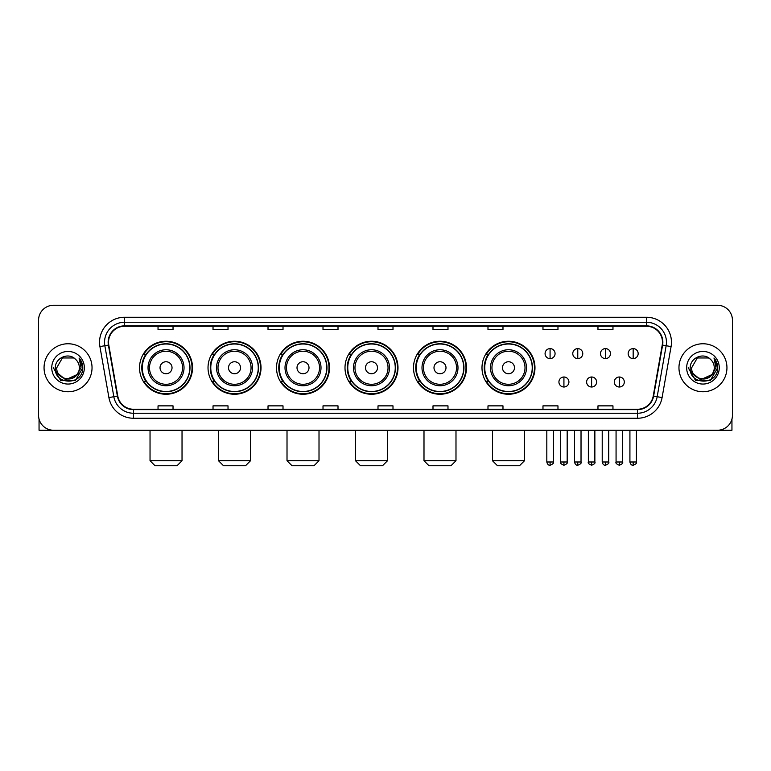 <?xml version="1.0" encoding="UTF-8"?>
<svg xmlns="http://www.w3.org/2000/svg" width="771" height="771" viewBox="0 0 771 771"><rect width="100%" height="100%" fill="white"/><g stroke="black" fill="none" stroke-linecap="round" stroke-linejoin="round"><path stroke-width="1.16" d="M481.991 367.757A26.493 26.493 0 0 0 508.484 394.251A26.493 26.493 0 0 0 534.978 367.757A26.493 26.493 0 0 0 508.484 341.254A26.493 26.493 0 0 0 481.991 367.757M413.497 367.757A26.493 26.493 0 0 0 439.99 394.251A26.493 26.493 0 0 0 466.484 367.757A26.493 26.493 0 0 0 439.99 341.254A26.493 26.493 0 0 0 413.497 367.757M345.003 367.757A26.493 26.493 0 0 0 371.506 394.251A26.493 26.493 0 0 0 398 367.757A26.493 26.493 0 0 0 371.506 341.254A26.493 26.493 0 0 0 345.003 367.757M276.519 367.757A26.493 26.493 0 0 0 303.013 394.251A26.493 26.493 0 0 0 329.506 367.757A26.493 26.493 0 0 0 303.013 341.254A26.493 26.493 0 0 0 276.519 367.757M208.025 367.757A26.493 26.493 0 0 0 234.519 394.251A26.493 26.493 0 0 0 261.022 367.757A26.493 26.493 0 0 0 234.519 341.254A26.493 26.493 0 0 0 208.025 367.757M139.532 367.757A26.493 26.493 0 0 0 166.035 394.251A26.493 26.493 0 0 0 192.528 367.757A26.493 26.493 0 0 0 166.035 341.254A26.493 26.493 0 0 0 139.532 367.757M145.892 381.25A24.248 24.248 0 0 1 145.892 354.255M214.377 381.25A24.248 24.248 0 0 1 214.377 354.255M282.87 381.25A24.248 24.248 0 0 1 282.87 354.255M351.364 381.25A24.248 24.248 0 0 1 351.364 354.255M419.848 381.25A24.248 24.248 0 0 1 419.848 354.255M488.342 381.25A24.248 24.248 0 0 1 488.342 354.255M38.55 320.264L38.55 415.241A14.996 14.996 0 0 0 53.546 430.247L717.454 430.247A14.996 14.996 0 0 0 732.45 415.241L732.45 320.264A14.996 14.996 0 0 0 717.454 305.258L53.546 305.258A14.996 14.996 0 0 0 38.55 320.264L38.55 415.241M44.053 367.757A23.997 23.997 0 0 0 68.05 391.745A23.997 23.997 0 0 0 92.038 367.757A23.997 23.997 0 0 0 68.05 343.76A23.997 23.997 0 0 0 44.053 367.757A23.997 23.997 0 0 0 68.05 391.745A23.997 23.997 0 0 0 92.038 367.757A23.997 23.997 0 0 0 68.05 343.76A23.997 23.997 0 0 0 44.053 367.757M678.962 367.757A23.997 23.997 0 0 0 702.95 391.745A23.997 23.997 0 0 0 726.947 367.757A23.997 23.997 0 0 0 702.95 343.76A23.997 23.997 0 0 0 678.962 367.757A23.997 23.997 0 0 0 702.95 391.745A23.997 23.997 0 0 0 726.947 367.757A23.997 23.997 0 0 0 702.95 343.76A23.997 23.997 0 0 0 678.962 367.757M108.538 342.257A15.998 15.998 0 0 1 124.536 326.258L646.464 326.258A15.998 15.998 0 0 1 662.222 345.032L653.23 396.024A15.998 15.998 0 0 1 637.472 409.247L133.528 409.247A15.998 15.998 0 0 1 117.77 396.024L108.778 345.032A15.998 15.998 0 0 1 108.538 342.257M108.142 342.257A16.393 16.393 0 0 0 108.393 345.1L117.385 396.092A16.393 16.393 0 0 0 133.528 409.642L637.472 409.642A16.393 16.393 0 0 0 653.615 396.092L662.607 345.1A16.393 16.393 0 0 0 646.464 325.863L124.536 325.863A16.393 16.393 0 0 0 108.142 342.257M99.922 346.593A25 25 0 0 1 124.536 317.257L646.464 317.257A25 25 0 0 1 671.078 346.593L662.087 397.585A25 25 0 0 1 637.472 418.248L133.528 418.248A25 25 0 0 1 108.913 397.585L99.922 346.593L104.846 345.726A19.998 19.998 0 0 1 124.536 322.259L646.464 322.259A19.998 19.998 0 0 1 666.154 345.726L657.162 396.718A19.998 19.998 0 0 1 637.472 413.246L133.528 413.246A19.998 19.998 0 0 1 113.838 396.718L104.846 345.726A19.998 19.998 0 0 1 104.538 342.257M717.454 305.258L53.546 305.258M53.546 430.247L717.454 430.247M732.45 415.241L732.45 320.264M653.615 396.092L657.162 396.718L666.154 345.726L671.078 346.593M378.002 326.258L378.002 329.641L392.998 329.641L392.998 326.258M323.01 326.258L323.01 329.641L338.006 329.641L338.006 326.258M268.019 326.258L268.019 329.641L283.015 329.641L283.015 326.258M213.027 326.258L213.027 329.641L228.023 329.641L228.023 326.258M158.036 326.258L158.036 329.641L173.032 329.641L173.032 326.258M432.994 326.258L432.994 329.641L447.99 329.641L447.99 326.258M487.985 326.258L487.985 329.641L502.981 329.641L502.981 326.258M542.977 326.258L542.977 329.641L557.973 329.641L557.973 326.258M597.968 326.258L597.968 329.641L612.964 329.641L612.964 326.258M392.998 409.247L392.998 405.864L378.002 405.864L378.002 409.247M338.006 409.247L338.006 405.864L323.01 405.864L323.01 409.247M283.015 409.247L283.015 405.864L268.019 405.864L268.019 409.247M228.023 409.247L228.023 405.864L213.027 405.864L213.027 409.247M173.032 409.247L173.032 405.864L158.036 405.864L158.036 409.247M447.99 409.247L447.99 405.864L432.994 405.864L432.994 409.247M502.981 409.247L502.981 405.864L487.985 405.864L487.985 409.247M557.973 409.247L557.973 405.864L542.977 405.864L542.977 409.247M612.964 409.247L612.964 405.864L597.968 405.864L597.968 409.247M76.705 375.014C70.71 383.12 56.158 377.935 56.746 367.757C56.052 382.329 80.039 382.329 79.346 367.757C80.039 382.329 56.052 382.329 56.746 367.757L62.393 357.966L73.698 357.966L75.452 359.219C68.513 351.952 55.165 357.937 55.29 367.757C54.018 385.192 82.295 385.654 82.757 368.596L82.776 367.757C82.738 364.047 81.504 360.789 79.085 357.985L81.032 367.757L76.705 375.014A11.295 11.295 0 0 0 79.346 367.757C80.039 382.329 56.052 382.329 56.746 367.757L62.393 357.966M79.346 367.757A11.295 11.295 0 0 0 75.452 359.219M77.428 374.407L65.641 379.756L55.637 371.42M51.744 367.757A16.297 16.297 0 0 0 68.05 384.054A16.297 16.297 0 0 0 84.347 367.757A16.297 16.297 0 0 0 68.05 351.451A16.297 16.297 0 0 0 51.744 367.757M79.085 357.985L82.776 368.181L82.092 363.286L82.776 368.181L82.092 363.286L82.776 368.181L79.191 358.11L82.776 368.181L79.191 358.11L82.776 367.757L75.413 380.517L60.678 380.517L53.315 367.757M79.191 358.11L82.776 368.191M39.051 419.087L39.051 430.247L97.04 430.247M177.031 465.742L155.029 465.742L150.037 460.74L182.033 460.74L177.031 465.742M172.029 367.757A5.995 5.995 0 0 0 166.035 361.753A5.995 5.995 0 0 0 160.031 367.757A5.995 5.995 0 0 0 166.035 373.752A5.995 5.995 0 0 0 172.029 367.757M184.028 367.757A17.993 17.993 0 0 0 166.035 349.755A17.993 17.993 0 0 0 148.032 367.757A17.993 17.993 0 0 0 166.035 385.751A17.993 17.993 0 0 0 184.028 367.757A17.993 17.993 0 0 1 166.035 385.751A17.993 17.993 0 0 1 148.032 367.757M189.782 367.757A23.747 23.747 0 0 0 166.035 344.011A23.747 23.747 0 0 0 142.288 367.757A23.747 23.747 0 0 0 166.035 391.495A23.747 23.747 0 0 0 189.782 367.757M192.027 367.757A25.992 25.992 0 0 1 143.811 381.25L146.22 381.25A23.968 23.968 0 0 0 181.889 385.722A23.968 23.968 0 0 0 181.889 349.783A23.968 23.968 0 0 0 146.22 354.255L143.811 354.255A25.992 25.992 0 0 1 192.027 367.757M245.525 465.742L223.523 465.742L218.521 460.74L250.517 460.74L245.525 465.742M240.523 367.757A5.995 5.995 0 0 0 234.519 361.753A5.995 5.995 0 0 0 228.524 367.757A5.995 5.995 0 0 0 234.519 373.752A5.995 5.995 0 0 0 240.523 367.757M252.522 367.757A17.993 17.993 0 0 0 234.519 349.755A17.993 17.993 0 0 0 216.526 367.757A17.993 17.993 0 0 0 234.519 385.751A17.993 17.993 0 0 0 252.522 367.757A17.993 17.993 0 0 1 234.519 385.751A17.993 17.993 0 0 1 216.526 367.757M258.266 367.757A23.747 23.747 0 0 0 234.519 344.011A23.747 23.747 0 0 0 210.772 367.757A23.747 23.747 0 0 0 234.519 391.495A23.747 23.747 0 0 0 258.266 367.757M260.521 367.757A25.992 25.992 0 0 1 212.304 381.25L214.714 381.25A23.968 23.968 0 0 0 250.382 385.722A23.968 23.968 0 0 0 250.382 349.783A23.968 23.968 0 0 0 214.714 354.255L212.304 354.255A25.992 25.992 0 0 1 260.521 367.757M314.009 465.742L292.016 465.742L287.014 460.74L319.011 460.74L314.009 465.742M309.007 367.757A5.995 5.995 0 0 0 303.013 361.753A5.995 5.995 0 0 0 297.008 367.757A5.995 5.995 0 0 0 303.013 373.752A5.995 5.995 0 0 0 309.007 367.757M321.006 367.757A17.993 17.993 0 0 0 303.013 349.755A17.993 17.993 0 0 0 285.01 367.757A17.993 17.993 0 0 0 303.013 385.751A17.993 17.993 0 0 0 321.006 367.757A17.993 17.993 0 0 1 303.013 385.751A17.993 17.993 0 0 1 285.01 367.757M326.759 367.757A23.747 23.747 0 0 0 303.013 344.011A23.747 23.747 0 0 0 279.266 367.757A23.747 23.747 0 0 0 303.013 391.495A23.747 23.747 0 0 0 326.759 367.757M329.005 367.757A25.992 25.992 0 0 1 280.798 381.25L283.208 381.25A23.968 23.968 0 0 0 318.866 385.722A23.968 23.968 0 0 0 318.866 349.783A23.968 23.968 0 0 0 283.208 354.255L280.798 354.255A25.992 25.992 0 0 1 329.005 367.757M382.503 465.742L360.5 465.742L355.508 460.74L387.495 460.74L382.503 465.742M377.501 367.757A5.995 5.995 0 0 0 371.506 361.753A5.995 5.995 0 0 0 365.502 367.757A5.995 5.995 0 0 0 371.506 373.752A5.995 5.995 0 0 0 377.501 367.757M389.5 367.757A17.993 17.993 0 0 0 371.506 349.755A17.993 17.993 0 0 0 353.504 367.757A17.993 17.993 0 0 0 371.506 385.751A17.993 17.993 0 0 0 389.5 367.757A17.993 17.993 0 0 1 371.506 385.751A17.993 17.993 0 0 1 353.504 367.757M395.253 367.757A23.747 23.747 0 0 0 371.506 344.011A23.747 23.747 0 0 0 347.76 367.757A23.747 23.747 0 0 0 371.506 391.495A23.747 23.747 0 0 0 395.253 367.757M397.499 367.757A25.992 25.992 0 0 1 349.282 381.25L351.692 381.25A23.968 23.968 0 0 0 387.36 385.722A23.968 23.968 0 0 0 387.36 349.783A23.968 23.968 0 0 0 351.692 354.255L349.282 354.255A25.992 25.992 0 0 1 397.499 367.757M450.987 465.742L428.994 465.742L423.992 460.74L455.989 460.74L450.987 465.742M445.995 367.757A5.995 5.995 0 0 0 439.99 361.753A5.995 5.995 0 0 0 433.996 367.757A5.995 5.995 0 0 0 439.99 373.752A5.995 5.995 0 0 0 445.995 367.757M457.993 367.757A17.993 17.993 0 0 0 439.99 349.755A17.993 17.993 0 0 0 421.997 367.757A17.993 17.993 0 0 0 439.99 385.751A17.993 17.993 0 0 0 457.993 367.757A17.993 17.993 0 0 1 439.99 385.751A17.993 17.993 0 0 1 421.997 367.757M463.737 367.757A23.747 23.747 0 0 0 439.99 344.011A23.747 23.747 0 0 0 416.244 367.757A23.747 23.747 0 0 0 439.99 391.495A23.747 23.747 0 0 0 463.737 367.757M465.992 367.757A25.992 25.992 0 0 1 417.776 381.25L420.185 381.25A23.968 23.968 0 0 0 455.854 385.722A23.968 23.968 0 0 0 455.854 349.783A23.968 23.968 0 0 0 420.185 354.255L417.776 354.255A25.992 25.992 0 0 1 465.992 367.757M519.481 465.742L497.488 465.742L492.486 460.74L524.482 460.74L519.481 465.742M514.479 367.757A5.995 5.995 0 0 0 508.484 361.753A5.995 5.995 0 0 0 502.48 367.757A5.995 5.995 0 0 0 508.484 373.752A5.995 5.995 0 0 0 514.479 367.757M526.477 367.757A17.993 17.993 0 0 0 508.484 349.755A17.993 17.993 0 0 0 490.481 367.757A17.993 17.993 0 0 0 508.484 385.751A17.993 17.993 0 0 0 526.477 367.757A17.993 17.993 0 0 1 508.484 385.751A17.993 17.993 0 0 1 490.481 367.757M532.231 367.757A23.747 23.747 0 0 0 508.484 344.011A23.747 23.747 0 0 0 484.737 367.757A23.747 23.747 0 0 0 508.484 391.495A23.747 23.747 0 0 0 532.231 367.757M534.476 367.757A25.992 25.992 0 0 1 486.27 381.25L488.669 381.25A23.968 23.968 0 0 0 524.338 385.722A23.968 23.968 0 0 0 524.338 349.783A23.968 23.968 0 0 0 488.669 354.255L486.27 354.255A25.992 25.992 0 0 1 534.476 367.757M550.08 348.608A5.002 5.002 0 0 0 545.078 353.6A5.002 5.002 0 0 0 550.08 358.602A5.002 5.002 0 0 0 555.072 353.6A5.002 5.002 0 0 0 550.08 348.608L550.08 358.602A5.002 5.002 0 0 0 555.072 353.6A5.002 5.002 0 0 0 550.08 348.608M577.768 348.608A5.002 5.002 0 0 0 572.776 353.6A5.002 5.002 0 0 0 577.768 358.602A5.002 5.002 0 0 0 582.77 353.6A5.002 5.002 0 0 0 577.768 348.608L577.768 358.602A5.002 5.002 0 0 0 582.77 353.6A5.002 5.002 0 0 0 577.768 348.608M605.466 348.608A5.002 5.002 0 0 0 600.464 353.6A5.002 5.002 0 0 0 605.466 358.602A5.002 5.002 0 0 0 610.468 353.6A5.002 5.002 0 0 0 605.466 348.608L605.466 358.602A5.002 5.002 0 0 0 610.468 353.6A5.002 5.002 0 0 0 605.466 348.608M633.164 348.608A5.002 5.002 0 0 0 628.163 353.6A5.002 5.002 0 0 0 633.164 358.602A5.002 5.002 0 0 0 638.166 353.6A5.002 5.002 0 0 0 633.164 348.608L633.164 358.602A5.002 5.002 0 0 0 638.166 353.6A5.002 5.002 0 0 0 633.164 348.608M563.929 377A5.002 5.002 0 0 0 558.927 382.002A5.002 5.002 0 0 0 563.929 387.003A5.002 5.002 0 0 0 568.921 382.002A5.002 5.002 0 0 0 563.929 377L563.929 387.003A5.002 5.002 0 0 0 568.921 382.002A5.002 5.002 0 0 0 563.929 377M591.617 377A5.002 5.002 0 0 0 586.625 382.002A5.002 5.002 0 0 0 591.617 387.003A5.002 5.002 0 0 0 596.619 382.002A5.002 5.002 0 0 0 591.617 377L591.617 387.003A5.002 5.002 0 0 0 596.619 382.002A5.002 5.002 0 0 0 591.617 377M619.315 377A5.002 5.002 0 0 0 614.314 382.002A5.002 5.002 0 0 0 619.315 387.003A5.002 5.002 0 0 0 624.317 382.002A5.002 5.002 0 0 0 619.315 377L619.315 387.003A5.002 5.002 0 0 0 624.317 382.002A5.002 5.002 0 0 0 619.315 377M731.949 419.087L731.949 430.247L673.96 430.247M714.254 367.757C714.948 382.329 690.961 382.329 691.654 367.757L697.302 357.966L708.607 357.966L710.351 359.219C703.422 351.952 690.074 357.937 690.199 367.757C688.927 385.192 717.203 385.654 717.666 368.596L717.685 367.757C717.647 364.047 716.413 360.789 713.994 357.985L715.941 367.757L711.614 375.014A11.295 11.295 0 0 0 714.254 367.757C714.948 382.329 690.961 382.329 691.654 367.757C690.961 382.329 714.948 382.329 714.254 367.757A11.295 11.295 0 0 0 710.351 359.219M711.614 375.014C705.619 383.12 691.067 377.935 691.654 367.757M712.337 374.407L700.55 379.756L690.546 371.42M686.653 367.757A16.297 16.297 0 0 0 702.95 384.054A16.297 16.297 0 0 0 719.256 367.757A16.297 16.297 0 0 0 702.95 351.451A16.297 16.297 0 0 0 686.653 367.757M713.994 357.985L717.685 368.181L717.001 363.286L717.685 368.181L717.001 363.286L717.685 368.181L714.1 358.11L717.685 368.181L714.1 358.11L717.685 367.757L710.322 380.517L695.587 380.517L688.224 367.757M714.1 358.11L717.685 368.191M646.464 317.257L646.464 325.863M104.846 345.726L108.393 345.1M133.528 418.248L133.528 409.642M637.472 409.642L637.472 418.248M108.913 397.585L117.385 396.092M662.607 345.1L666.154 345.726M124.536 317.257L124.536 325.863M657.162 396.718L662.087 397.585M182.563 367.757A16.538 16.538 0 0 0 166.035 351.219A16.538 16.538 0 0 0 149.497 367.757A16.538 16.538 0 0 0 166.035 384.286A16.538 16.538 0 0 0 182.563 367.757M251.057 367.757A16.538 16.538 0 0 0 234.519 351.219A16.538 16.538 0 0 0 217.991 367.757A16.538 16.538 0 0 0 234.519 384.286A16.538 16.538 0 0 0 251.057 367.757M319.541 367.757A16.538 16.538 0 0 0 303.013 351.219A16.538 16.538 0 0 0 286.475 367.757A16.538 16.538 0 0 0 303.013 384.286A16.538 16.538 0 0 0 319.541 367.757M388.035 367.757A16.538 16.538 0 0 0 371.506 351.219A16.538 16.538 0 0 0 354.968 367.757A16.538 16.538 0 0 0 371.506 384.286A16.538 16.538 0 0 0 388.035 367.757M456.528 367.757A16.538 16.538 0 0 0 439.99 351.219A16.538 16.538 0 0 0 423.462 367.757A16.538 16.538 0 0 0 439.99 384.286A16.538 16.538 0 0 0 456.528 367.757M525.012 367.757A16.538 16.538 0 0 0 508.484 351.219A16.538 16.538 0 0 0 491.946 367.757A16.538 16.538 0 0 0 508.484 384.286A16.538 16.538 0 0 0 525.012 367.757M550.08 461.993L546.822 461.993C547.391 464.306 548.48 465.385 550.08 465.241L550.08 461.993L553.327 461.993L553.327 430.247M577.768 461.993L574.52 461.993C575.089 464.306 576.178 465.385 577.768 465.241L577.768 461.993L581.026 461.993L581.026 430.247M605.466 461.993L602.218 461.993C602.787 464.306 603.866 465.385 605.466 465.241L605.466 461.993L608.714 461.993L608.714 430.247M633.164 461.993L629.917 461.993C630.485 464.306 631.565 465.385 633.164 465.241L633.164 461.993L636.412 461.993L636.412 430.247M563.929 461.993L560.671 461.993C560.016 463.024 561.095 464.113 563.929 465.241L563.929 461.993L567.177 461.993L567.177 430.247M591.617 461.993L588.369 461.993C587.714 463.024 588.793 464.113 591.617 465.241L591.617 461.993L594.865 461.993L594.865 430.247M619.315 461.993L616.068 461.993C615.412 463.024 616.492 464.113 619.315 465.241L619.315 461.993L622.563 461.993L622.563 430.247M182.033 430.247L182.033 460.74M150.037 430.247L150.037 460.74M250.517 430.247L250.517 460.74M218.521 430.247L218.521 460.74M319.011 430.247L319.011 460.74M287.014 430.247L287.014 460.74M387.495 430.247L387.495 460.74M355.508 430.247L355.508 460.74M455.989 430.247L455.989 460.74M423.992 430.247L423.992 460.74M524.482 430.247L524.482 460.74M492.486 430.247L492.486 460.74M546.822 461.993L546.822 430.247M553.327 461.993C553.983 463.024 552.903 464.113 550.08 465.241M574.52 461.993L574.52 430.247M581.026 461.993C581.681 463.024 580.602 464.113 577.768 465.241M602.218 461.993L602.218 430.247M608.714 461.993C609.379 463.024 608.29 464.113 605.466 465.241M629.917 461.993L629.917 430.247M636.412 461.993C637.077 463.024 635.988 464.113 633.164 465.241M560.671 461.993L560.671 430.247M567.177 461.993C567.832 463.024 566.752 464.113 563.929 465.241M588.369 461.993L588.369 430.247M594.865 461.993C595.53 463.024 594.451 464.113 591.617 465.241M616.068 461.993L616.068 430.247M622.563 461.993C623.228 463.024 622.139 464.113 619.315 465.241"/></g></svg>
